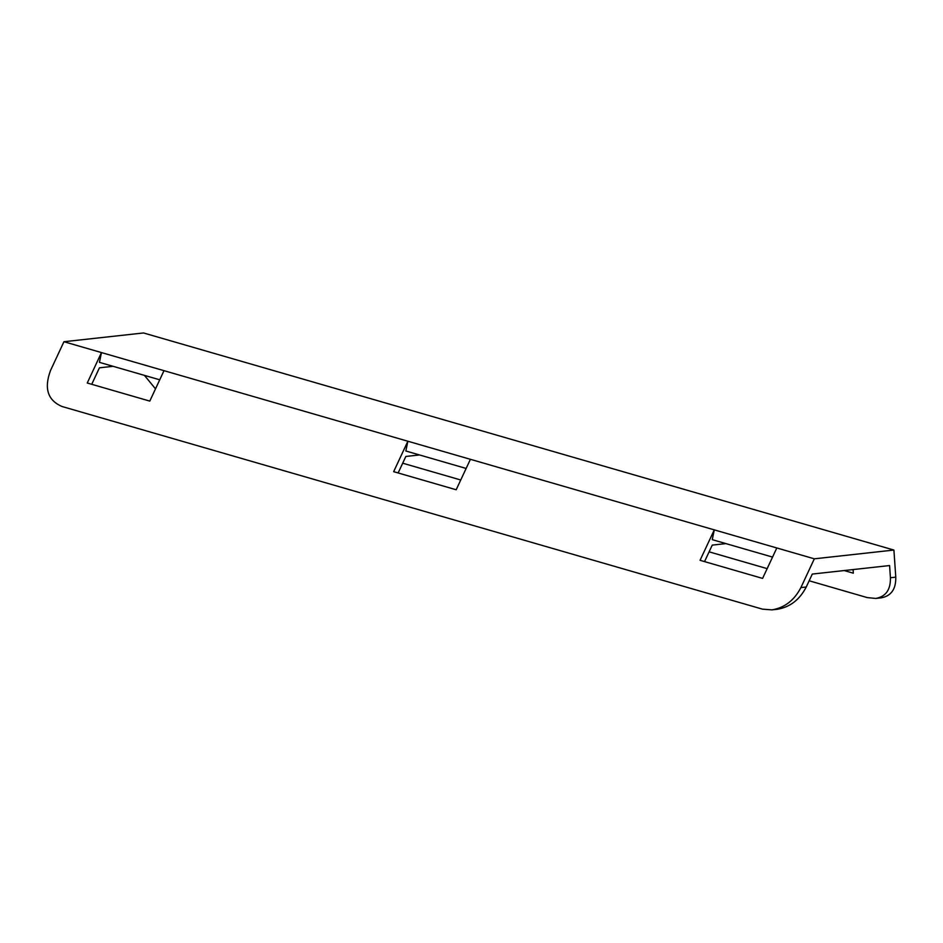 <?xml version="1.0" encoding="UTF-8"?>
<svg xmlns="http://www.w3.org/2000/svg" width="943" height="943" viewBox="0 0 943 943"><rect width="100%" height="100%" fill="white"/><g stroke="black" fill="none" stroke-linecap="round" stroke-linejoin="round"><path stroke-width="1.41" d="M772.553 557.089L712.26 539.655L714.287 529.872L470.404 459.312L407.871 441.23L405.855 451.002L466.137 468.447M844.197 570.55L853.332 573.191L853.085 569.572M771.845 609.873C784.576 607.799 794.265 600.373 800.89 587.595L814.328 558.822L893.905 550.052L487.448 432.46L143.525 332.962L63.947 341.72L50.509 370.505C43.873 388.386 47.728 400.398 62.073 406.516L762.439 609.143L771.845 609.873L777.209 609.284C789.939 607.209 799.617 599.783 806.253 587.006L812.3 574.063L889.579 565.552L890.428 577.741L895.779 577.151C896.039 589.163 891.147 596.059 881.127 597.85L875.764 598.44C885.795 596.648 890.675 589.752 890.428 577.741M470.404 459.312L456.188 489.759L393.655 471.665L407.871 441.23L63.947 341.72M714.287 529.872L776.82 547.966L762.592 578.401L700.06 560.307L714.287 529.872M814.328 558.822L776.82 547.966M144.432 375.373L155.501 388.858M402.696 463.19L460.75 479.987M709.112 551.832L767.154 568.629M809.153 580.782L867.277 597.603L875.764 598.44M893.905 550.052L895.779 577.151M725.921 543.604L712.248 545.113L704.539 561.604M163.999 370.67L149.784 401.105L87.251 383.011L101.467 352.576L99.439 362.36L159.732 379.805M91.73 384.308L99.439 367.817L113.113 366.308M398.135 472.962L405.844 456.459L419.517 454.962M800.89 587.595L806.253 587.006"/></g></svg>
